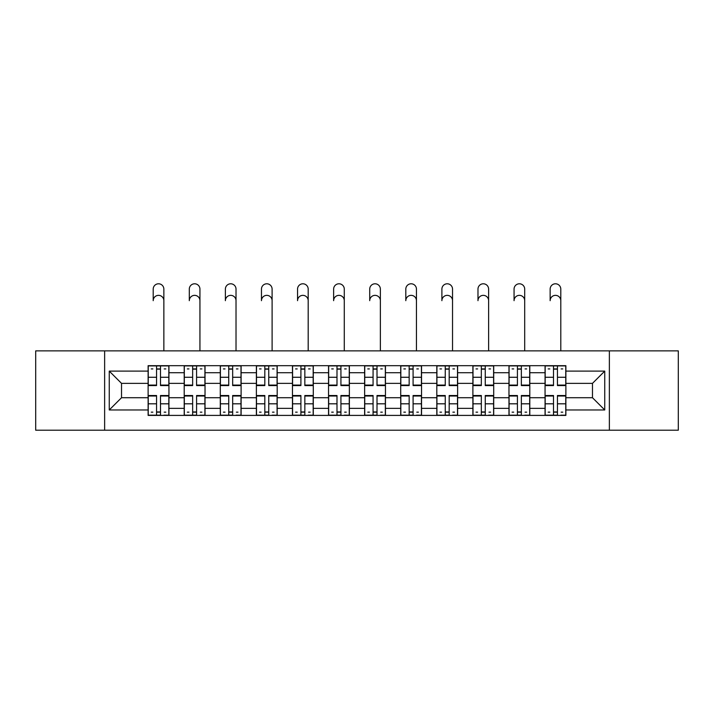 <?xml version="1.0" encoding="UTF-8"?>
<svg xmlns="http://www.w3.org/2000/svg" width="714" height="714" viewBox="0 0 714 714"><rect width="100%" height="100%" fill="white"/><g stroke="black" fill="none" stroke-linecap="round" stroke-linejoin="round"><path stroke-width="1.07" d="M609.363 430.212L678.3 430.212L678.3 350.869L35.7 350.869L35.7 430.212L609.363 430.212L609.363 350.869M184.203 415.405L184.203 372.726L168.941 372.726L168.941 415.405M168.941 372.726L168.941 365.675M184.203 372.726L184.203 365.675M205.025 365.675L205.025 415.405M220.296 415.405L220.296 365.675M241.109 365.675L241.109 415.405M256.38 415.405L256.38 365.675M277.193 365.675L277.193 415.405M292.463 415.405L292.463 365.675M313.285 365.675L313.285 415.405M328.547 415.405L328.547 365.675M349.369 365.675L349.369 415.405M364.631 415.405L364.631 365.675M385.453 365.675L385.453 415.405M400.715 415.405L400.715 365.675M421.537 365.675L421.537 415.405M436.807 415.405L436.807 365.675M457.62 365.675L457.62 415.405M472.891 415.405L472.891 365.675M493.704 365.675L493.704 415.405M508.975 415.405L508.975 365.675M529.797 365.675L529.797 415.405M545.059 415.405L545.059 365.675M545.059 397.716L529.797 397.716M508.975 397.716L493.704 397.716M472.891 397.716L457.62 397.716M436.807 397.716L421.537 397.716M400.715 397.716L385.453 397.716M364.631 397.716L349.369 397.716M328.547 397.716L313.285 397.716M292.463 397.716L277.193 397.716M256.38 397.716L241.109 397.716M220.296 397.716L205.025 397.716M184.203 397.716L168.941 397.716M545.059 383.373L529.797 383.373M508.975 383.373L493.704 383.373M472.891 383.373L457.62 383.373M436.807 383.373L421.537 383.373M400.715 383.373L385.453 383.373M364.631 383.373L349.369 383.373M328.547 383.373L313.285 383.373M292.463 383.373L277.193 383.373M256.38 383.373L241.109 383.373M220.296 383.373L205.025 383.373M184.203 383.373L168.941 383.373M121.523 397.716L148.119 397.716L148.119 383.373L121.523 383.373L121.523 397.716L109.26 409.97L109.26 371.11L148.119 371.11L148.119 383.373M565.881 383.373L565.881 397.716L592.477 397.716L592.477 383.373L565.881 383.373L565.881 365.675L148.119 365.675L148.119 371.11M565.881 371.11L604.74 371.11L604.74 409.97L565.881 409.97L565.881 397.716M148.119 397.716L148.119 415.405L565.881 415.405L565.881 409.97M148.119 409.97L109.26 409.97M104.637 430.212L104.637 350.869M160.498 411.942L156.562 411.942M156.562 369.147L160.498 369.147M196.582 411.942L192.646 411.942M192.646 369.147L196.582 369.147M232.666 411.942L228.739 411.942M228.739 369.147L232.666 369.147M268.75 411.942L264.823 411.942M264.823 369.147L268.75 369.147M304.842 411.942L300.906 411.942M300.906 369.147L304.842 369.147M340.926 411.942L336.99 411.942M336.99 369.147L340.926 369.147M377.01 411.942L373.074 411.942M373.074 369.147L377.01 369.147M413.094 411.942L409.158 411.942M409.158 369.147L413.094 369.147M449.177 411.942L445.25 411.942M445.25 369.147L449.177 369.147M485.261 411.942L481.334 411.942M481.334 369.147L485.261 369.147M521.354 411.942L517.418 411.942M517.418 369.147L521.354 369.147M557.438 411.942L553.502 411.942M553.502 369.147L557.438 369.147M109.26 371.11L121.523 383.373M592.477 397.716L604.74 409.97M592.477 383.373L604.74 371.11M163.854 300.674A5.319 5.319 88.7 0 0 158.526 295.355A5.319 5.319 88.7 0 0 153.207 300.674L153.207 289.108A5.319 5.319 0 0 1 158.526 283.788A5.319 5.319 0 0 1 163.854 289.108L163.854 350.869M160.498 385.078L168.825 385.078L168.825 385.569L160.498 385.569L160.498 365.907L168.825 365.907L164.193 365.907M168.825 385.078L168.825 365.907M156.562 368.915L160.498 368.915M151.243 368.915L152.858 368.915M164.193 368.915L165.818 368.915M152.858 365.907L148.235 365.907L148.235 385.569L156.562 385.569L156.562 365.907L160.498 365.907M148.235 365.907L156.562 365.907M156.562 396.002L148.235 396.002L148.235 395.511L156.562 395.511L156.562 415.173L148.235 415.173L152.858 415.173M148.235 396.002L148.235 415.173M160.498 412.165L156.562 412.165M165.818 412.165L164.193 412.165M152.858 412.165L151.243 412.165M164.193 415.173L168.825 415.173L168.825 395.511L160.498 395.511L160.498 415.173L153.207 415.173M168.825 415.173L163.854 415.173M199.938 300.674A5.319 5.319 88.7 0 0 194.619 295.355A5.319 5.319 88.7 0 0 189.299 300.674L189.299 289.108A5.319 5.319 0 0 1 194.619 283.788A5.319 5.319 0 0 1 199.938 289.108L199.938 350.869M196.582 385.078L204.909 385.078L204.909 385.569L196.582 385.569L196.582 365.907L204.909 365.907L200.286 365.907M204.909 385.078L204.909 365.907M192.646 368.915L196.582 368.915M187.327 368.915L188.951 368.915M200.286 368.915L201.901 368.915M188.951 365.907L184.319 365.907L184.319 385.569L192.646 385.569L192.646 365.907L196.582 365.907M184.319 365.907L192.646 365.907M236.022 300.674A5.319 5.319 88.7 0 0 230.702 295.355A5.319 5.319 88.7 0 0 225.383 300.674L225.383 289.108A5.319 5.319 0 0 1 230.702 283.788A5.319 5.319 0 0 1 236.022 289.108L236.022 350.869M232.666 385.078L240.993 385.078L240.993 385.569L232.666 385.569L232.666 365.907L240.993 365.907L236.37 365.907M240.993 385.078L240.993 365.907M228.739 368.915L232.666 368.915M223.411 368.915L225.035 368.915M236.37 368.915L237.985 368.915M225.035 365.907L220.403 365.907L220.403 385.569L228.739 385.569L228.739 365.907L232.666 365.907M220.403 365.907L228.739 365.907M192.646 396.002L184.319 396.002L184.319 395.511L192.646 395.511L192.646 415.173L184.319 415.173L188.951 415.173M184.319 396.002L184.319 415.173M196.582 412.165L192.646 412.165M201.901 412.165L200.286 412.165M188.951 412.165L187.327 412.165M200.286 415.173L204.909 415.173L204.909 395.511L196.582 395.511L196.582 415.173L189.299 415.173M204.909 415.173L199.938 415.173M228.739 396.002L220.403 396.002L220.403 395.511L228.739 395.511L228.739 415.173L220.403 415.173L225.035 415.173M220.403 396.002L220.403 415.173M232.666 412.165L228.739 412.165M237.985 412.165L236.37 412.165M225.035 412.165L223.411 412.165M236.37 415.173L240.993 415.173L240.993 395.511L232.666 395.511L232.666 415.173L225.383 415.173M240.993 415.173L236.022 415.173M272.105 300.674A5.319 5.319 88.7 0 0 266.786 295.355A5.319 5.319 88.7 0 0 261.467 300.674L261.467 289.108A5.319 5.319 0 0 1 266.786 283.788A5.319 5.319 0 0 1 272.105 289.108L272.105 350.869M268.75 385.078L277.077 385.078L277.077 385.569L268.75 385.569L268.75 365.907L277.077 365.907L272.453 365.907M277.077 385.078L277.077 365.907M264.823 368.915L268.75 368.915M259.503 368.915L261.119 368.915M272.453 368.915L274.069 368.915M261.119 365.907L256.496 365.907L256.496 385.569L264.823 385.569L264.823 365.907L268.75 365.907M256.496 365.907L264.823 365.907M308.189 300.674A5.319 5.319 88.7 0 0 302.87 295.355A5.319 5.319 88.7 0 0 297.551 300.674L297.551 289.108A5.319 5.319 0 0 1 302.87 283.788A5.319 5.319 0 0 1 308.189 289.108L308.189 350.869M304.842 385.078L313.169 385.078L313.169 385.569L304.842 385.569L304.842 365.907L313.169 365.907L308.537 365.907M313.169 385.078L313.169 365.907M300.906 368.915L304.842 368.915M295.587 368.915L297.202 368.915M308.537 368.915L310.162 368.915M297.202 365.907L292.579 365.907L292.579 385.569L300.906 385.569L300.906 365.907L304.842 365.907M292.579 365.907L300.906 365.907M344.282 300.674A5.319 5.319 88.7 0 0 338.954 295.355A5.319 5.319 88.7 0 0 333.634 300.674L333.634 289.108A5.319 5.319 0 0 1 338.954 283.788A5.319 5.319 0 0 1 344.282 289.108L344.282 350.869M340.926 385.078L349.253 385.078L349.253 385.569L340.926 385.569L340.926 365.907L349.253 365.907L344.621 365.907M349.253 385.078L349.253 365.907M336.99 368.915L340.926 368.915M331.671 368.915L333.286 368.915M344.621 368.915L346.245 368.915M333.286 365.907L328.663 365.907L328.663 385.569L336.99 385.569L336.99 365.907L340.926 365.907M328.663 365.907L336.99 365.907M264.823 396.002L256.496 396.002L256.496 395.511L264.823 395.511L264.823 415.173L256.496 415.173L261.119 415.173M256.496 396.002L256.496 415.173M268.75 412.165L264.823 412.165M274.069 412.165L272.453 412.165M261.119 412.165L259.503 412.165M272.453 415.173L277.077 415.173L277.077 395.511L268.75 395.511L268.75 415.173L261.467 415.173M277.077 415.173L272.105 415.173M300.906 396.002L292.579 396.002L292.579 395.511L300.906 395.511L300.906 415.173L292.579 415.173L297.202 415.173M292.579 396.002L292.579 415.173M304.842 412.165L300.906 412.165M310.162 412.165L308.537 412.165M297.202 412.165L295.587 412.165M308.537 415.173L313.169 415.173L313.169 395.511L304.842 395.511L304.842 415.173L297.551 415.173M313.169 415.173L308.189 415.173M336.99 396.002L328.663 396.002L328.663 395.511L336.99 395.511L336.99 415.173L328.663 415.173L333.286 415.173M328.663 396.002L328.663 415.173M340.926 412.165L336.99 412.165M346.245 412.165L344.621 412.165M333.286 412.165L331.671 412.165M344.621 415.173L349.253 415.173L349.253 395.511L340.926 395.511L340.926 415.173L333.634 415.173M349.253 415.173L344.282 415.173M380.366 300.674A5.319 5.319 88.7 0 0 375.046 295.355A5.319 5.319 88.7 0 0 369.718 300.674L369.718 289.108A5.319 5.319 0 0 1 375.046 283.788A5.319 5.319 0 0 1 380.366 289.108L380.366 350.869M377.01 385.078L385.337 385.078L385.337 385.569L377.01 385.569L377.01 365.907L385.337 365.907L380.714 365.907M385.337 385.078L385.337 365.907M373.074 368.915L377.01 368.915M367.755 368.915L369.379 368.915M380.714 368.915L382.329 368.915M369.379 365.907L364.747 365.907L364.747 385.569L373.074 385.569L373.074 365.907L377.01 365.907M364.747 365.907L373.074 365.907M373.074 396.002L364.747 396.002L364.747 395.511L373.074 395.511L373.074 415.173L364.747 415.173L369.379 415.173M364.747 396.002L364.747 415.173M377.01 412.165L373.074 412.165M382.329 412.165L380.714 412.165M369.379 412.165L367.755 412.165M380.714 415.173L385.337 415.173L385.337 395.511L377.01 395.511L377.01 415.173L369.718 415.173M385.337 415.173L380.366 415.173M416.449 300.674A5.319 5.319 88.7 0 0 411.13 295.355A5.319 5.319 88.7 0 0 405.811 300.674L405.811 289.108A5.319 5.319 0 0 1 411.13 283.788A5.319 5.319 0 0 1 416.449 289.108L416.449 350.869M413.094 385.078L421.421 385.078L421.421 385.569L413.094 385.569L413.094 365.907L421.421 365.907L416.797 365.907M421.421 385.078L421.421 365.907M409.158 368.915L413.094 368.915M403.838 368.915L405.463 368.915M416.797 368.915L418.413 368.915M405.463 365.907L400.831 365.907L400.831 385.569L409.158 385.569L409.158 365.907L413.094 365.907M400.831 365.907L409.158 365.907M409.158 396.002L400.831 396.002L400.831 395.511L409.158 395.511L409.158 415.173L400.831 415.173L405.463 415.173M400.831 396.002L400.831 415.173M413.094 412.165L409.158 412.165M418.413 412.165L416.797 412.165M405.463 412.165L403.838 412.165M416.797 415.173L421.421 415.173L421.421 395.511L413.094 395.511L413.094 415.173L405.811 415.173M421.421 415.173L416.449 415.173M452.533 300.674A5.319 5.319 88.7 0 0 447.214 295.355A5.319 5.319 88.7 0 0 441.895 300.674L441.895 289.108A5.319 5.319 0 0 1 447.214 283.788A5.319 5.319 0 0 1 452.533 289.108L452.533 350.869M449.177 385.078L457.504 385.078L457.504 385.569L449.177 385.569L449.177 365.907L457.504 365.907L452.881 365.907M457.504 385.078L457.504 365.907M445.25 368.915L449.177 368.915M439.931 368.915L441.547 368.915M452.881 368.915L454.497 368.915M441.547 365.907L436.923 365.907L436.923 385.569L445.25 385.569L445.25 365.907L449.177 365.907M436.923 365.907L445.25 365.907M445.25 396.002L436.923 396.002L436.923 395.511L445.25 395.511L445.25 415.173L436.923 415.173L441.547 415.173M436.923 396.002L436.923 415.173M449.177 412.165L445.25 412.165M454.497 412.165L452.881 412.165M441.547 412.165L439.931 412.165M452.881 415.173L457.504 415.173L457.504 395.511L449.177 395.511L449.177 415.173L441.895 415.173M457.504 415.173L452.533 415.173M488.617 300.674A5.319 5.319 88.7 0 0 483.298 295.355A5.319 5.319 88.7 0 0 477.978 300.674L477.978 289.108A5.319 5.319 0 0 1 483.298 283.788A5.319 5.319 0 0 1 488.617 289.108L488.617 350.869M485.261 385.078L493.597 385.078L493.597 385.569L485.261 385.569L485.261 365.907L493.597 365.907L488.965 365.907M493.597 385.078L493.597 365.907M481.334 368.915L485.261 368.915M476.015 368.915L477.63 368.915M488.965 368.915L490.589 368.915M477.63 365.907L473.007 365.907L473.007 385.569L481.334 385.569L481.334 365.907L485.261 365.907M473.007 365.907L481.334 365.907M481.334 396.002L473.007 396.002L473.007 395.511L481.334 395.511L481.334 415.173L473.007 415.173L477.63 415.173M473.007 396.002L473.007 415.173M485.261 412.165L481.334 412.165M490.589 412.165L488.965 412.165M477.63 412.165L476.015 412.165M488.965 415.173L493.597 415.173L493.597 395.511L485.261 395.511L485.261 415.173L477.978 415.173M493.597 415.173L488.617 415.173M524.701 300.674A5.319 5.319 88.7 0 0 519.381 295.355A5.319 5.319 88.7 0 0 514.062 300.674L514.062 289.108A5.319 5.319 0 0 1 519.381 283.788A5.319 5.319 0 0 1 524.701 289.108L524.701 350.869M521.354 385.078L529.681 385.078L529.681 385.569L521.354 385.569L521.354 365.907L529.681 365.907L525.049 365.907M529.681 385.078L529.681 365.907M517.418 368.915L521.354 368.915M512.099 368.915L513.714 368.915M525.049 368.915L526.673 368.915M513.714 365.907L509.091 365.907L509.091 385.569L517.418 385.569L517.418 365.907L521.354 365.907M509.091 365.907L517.418 365.907M517.418 396.002L509.091 396.002L509.091 395.511L517.418 395.511L517.418 415.173L509.091 415.173L513.714 415.173M509.091 396.002L509.091 415.173M521.354 412.165L517.418 412.165M526.673 412.165L525.049 412.165M513.714 412.165L512.099 412.165M525.049 415.173L529.681 415.173L529.681 395.511L521.354 395.511L521.354 415.173L514.062 415.173M529.681 415.173L524.701 415.173M560.793 300.674A5.319 5.319 88.7 0 0 555.474 295.355A5.319 5.319 88.7 0 0 550.146 300.674L550.146 289.108A5.319 5.319 0 0 1 555.474 283.788A5.319 5.319 0 0 1 560.793 289.108L560.793 350.869M557.438 385.078L565.765 385.078L565.765 385.569L557.438 385.569L557.438 365.907L565.765 365.907L561.142 365.907M565.765 385.078L565.765 365.907M553.502 368.915L557.438 368.915M548.182 368.915L549.807 368.915M561.142 368.915L562.757 368.915M549.807 365.907L545.175 365.907L545.175 385.569L553.502 385.569L553.502 365.907L557.438 365.907M545.175 365.907L553.502 365.907M553.502 396.002L545.175 396.002L545.175 395.511L553.502 395.511L553.502 415.173L545.175 415.173L549.807 415.173M545.175 396.002L545.175 415.173M557.438 412.165L553.502 412.165M562.757 412.165L561.142 412.165M549.807 412.165L548.182 412.165M561.142 415.173L565.765 415.173L565.765 395.511L557.438 395.511L557.438 415.173L550.146 415.173M565.765 415.173L560.793 415.173M508.975 372.726L493.704 372.726M472.891 372.726L457.62 372.726M436.807 372.726L421.537 372.726M400.715 372.726L385.453 372.726M364.631 372.726L349.369 372.726M328.547 372.726L313.285 372.726M292.463 372.726L277.193 372.726M256.38 372.726L241.109 372.726M220.296 372.726L205.025 372.726M545.059 372.726L529.797 372.726M508.975 408.354L493.704 408.354M472.891 408.354L457.62 408.354M436.807 408.354L421.537 408.354M400.715 408.354L385.453 408.354M364.631 408.354L349.369 408.354M328.547 408.354L313.285 408.354M292.463 408.354L277.193 408.354M256.38 408.354L241.109 408.354M220.296 408.354L205.025 408.354M184.203 408.354L168.941 408.354M545.059 408.354L529.797 408.354M160.498 377.269L168.825 377.269M148.235 385.078L156.562 385.078M148.235 377.269L156.562 377.269M156.562 403.812L148.235 403.812M168.825 396.002L160.498 396.002M168.825 403.812L160.498 403.812M196.582 377.269L204.909 377.269M184.319 385.078L192.646 385.078M184.319 377.269L192.646 377.269M232.666 377.269L240.993 377.269M220.403 385.078L228.739 385.078M220.403 377.269L228.739 377.269M192.646 403.812L184.319 403.812M204.909 396.002L196.582 396.002M204.909 403.812L196.582 403.812M228.739 403.812L220.403 403.812M240.993 396.002L232.666 396.002M240.993 403.812L232.666 403.812M268.75 377.269L277.077 377.269M256.496 385.078L264.823 385.078M256.496 377.269L264.823 377.269M304.842 377.269L313.169 377.269M292.579 385.078L300.906 385.078M292.579 377.269L300.906 377.269M340.926 377.269L349.253 377.269M328.663 385.078L336.99 385.078M328.663 377.269L336.99 377.269M264.823 403.812L256.496 403.812M277.077 396.002L268.75 396.002M277.077 403.812L268.75 403.812M300.906 403.812L292.579 403.812M313.169 396.002L304.842 396.002M313.169 403.812L304.842 403.812M336.99 403.812L328.663 403.812M349.253 396.002L340.926 396.002M349.253 403.812L340.926 403.812M377.01 377.269L385.337 377.269M364.747 385.078L373.074 385.078M364.747 377.269L373.074 377.269M373.074 403.812L364.747 403.812M385.337 396.002L377.01 396.002M385.337 403.812L377.01 403.812M413.094 377.269L421.421 377.269M400.831 385.078L409.158 385.078M400.831 377.269L409.158 377.269M409.158 403.812L400.831 403.812M421.421 396.002L413.094 396.002M421.421 403.812L413.094 403.812M449.177 377.269L457.504 377.269M436.923 385.078L445.25 385.078M436.923 377.269L445.25 377.269M445.25 403.812L436.923 403.812M457.504 396.002L449.177 396.002M457.504 403.812L449.177 403.812M485.261 377.269L493.597 377.269M473.007 385.078L481.334 385.078M473.007 377.269L481.334 377.269M481.334 403.812L473.007 403.812M493.597 396.002L485.261 396.002M493.597 403.812L485.261 403.812M521.354 377.269L529.681 377.269M509.091 385.078L517.418 385.078M509.091 377.269L517.418 377.269M517.418 403.812L509.091 403.812M529.681 396.002L521.354 396.002M529.681 403.812L521.354 403.812M557.438 377.269L565.765 377.269M545.175 385.078L553.502 385.078M545.175 377.269L553.502 377.269M553.502 403.812L545.175 403.812M565.765 396.002L557.438 396.002M565.765 403.812L557.438 403.812"/></g></svg>
